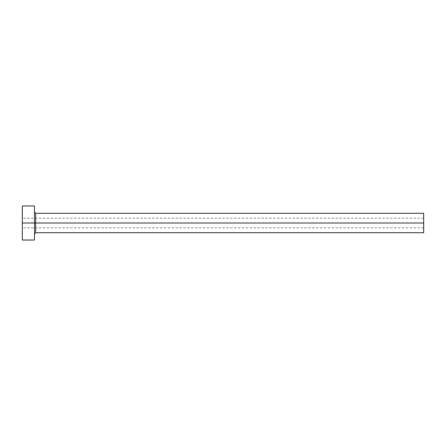 <?xml version="1.0" encoding="UTF-8"?>
<svg xmlns="http://www.w3.org/2000/svg" width="446" height="446" viewBox="0 0 446 446"><rect width="100%" height="100%" fill="white"/><g stroke="black" fill="none" stroke-linecap="round" stroke-linejoin="round"><path stroke-width="0.33" stroke-dasharray="2.23 1.67" d="M423.7 223L423.7 218.133L423.7 223L22.3 223L423.7 223L423.7 232.728L423.7 223L35.68 223L35.68 213.272L35.68 223L423.7 223L423.7 213.272L423.7 227.867L423.7 223L22.3 223L22.3 218.133L22.3 223L34.465 223L34.465 212.051L34.465 240.032L34.465 223L22.3 223L22.3 205.968L22.3 227.867L22.3 223L423.7 223L423.7 227.867L423.7 223M35.68 232.728L35.68 223L35.68 232.728M22.3 240.032L22.3 223L22.3 240.032M34.465 205.968L34.465 223L34.465 205.968M34.465 223L34.465 212.051L34.465 223M423.7 218.133L22.3 218.133M423.7 227.867L22.3 227.867"/><path stroke-width="0.67" d="M22.3 240.032L22.3 205.968L22.3 223L423.7 223L423.7 232.728L423.7 223L35.68 223L35.68 213.272L35.68 223L22.3 223L22.3 240.032L34.465 240.032L34.465 205.968L34.465 240.032M34.465 233.949L35.68 232.728L35.68 223L35.68 232.728L423.7 232.728M423.7 223L423.7 213.272L423.7 223M423.7 213.272L35.68 213.272L34.465 212.051M22.3 205.968L34.465 205.968"/></g></svg>
